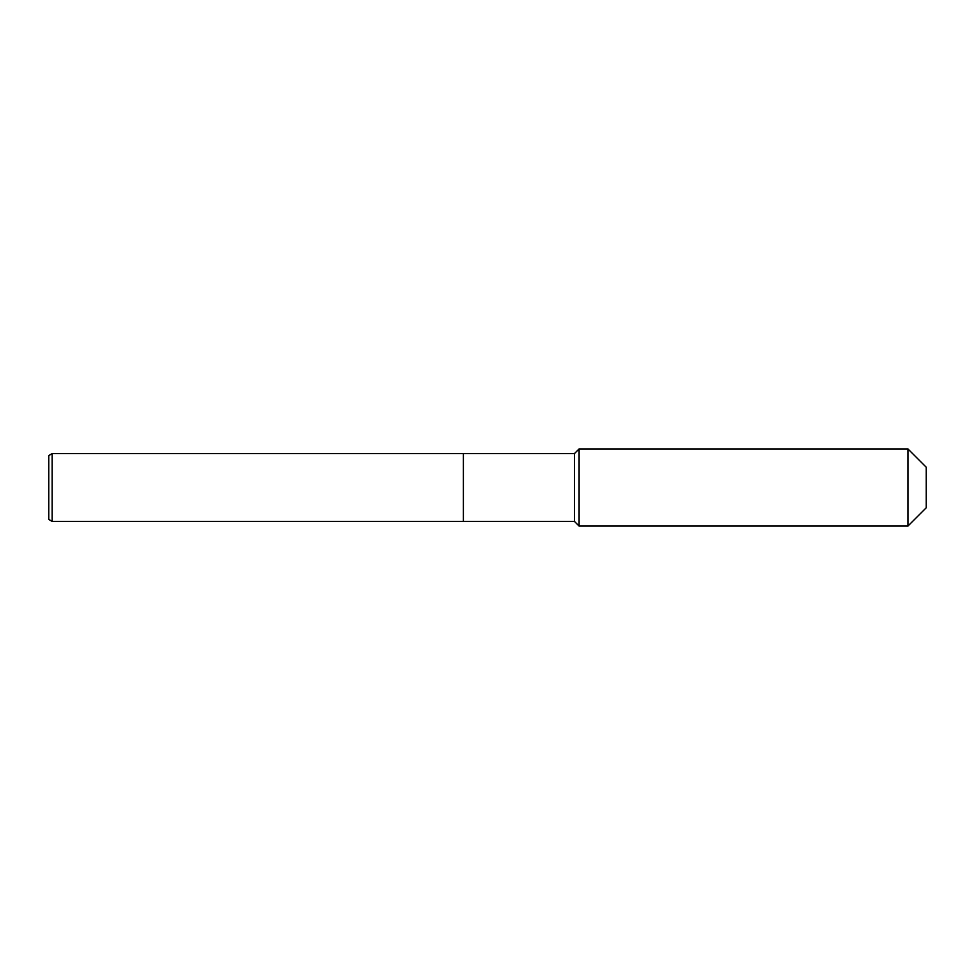 <?xml version="1.0" encoding="UTF-8"?>
<svg xmlns="http://www.w3.org/2000/svg" width="975" height="975" viewBox="0 0 975 975"><rect width="100%" height="100%" fill="white"/><g stroke="black" fill="none" stroke-linecap="round" stroke-linejoin="round"><path stroke-width="1.46" d="M48.75 519.443L52.138 521.393L48.75 519.443L48.75 455.557L52.138 453.607L574.433 453.607L579.101 448.927L907.932 448.927L926.25 467.244L926.25 507.756L907.932 526.073L579.101 526.073L574.433 521.393L52.138 521.393L52.138 453.607M926.25 507.756L907.932 526.073L579.101 526.073L574.433 521.393L463.393 521.393L463.393 453.607L463.393 521.393L52.138 521.393M574.433 521.393L574.433 453.607M579.101 526.073L579.101 448.927M907.932 526.073L907.932 448.927"/></g></svg>
